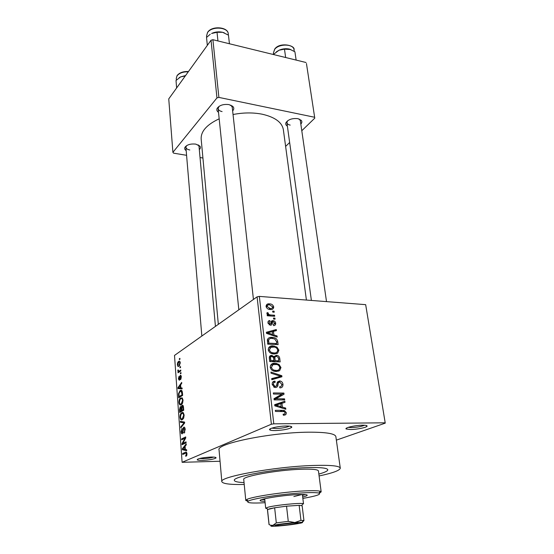 <?xml version="1.0" encoding="UTF-8"?>
<svg xmlns="http://www.w3.org/2000/svg" width="554" height="554" viewBox="0 0 554 554"><rect width="100%" height="100%" fill="white"/><g stroke="black" fill="none" stroke-linecap="round" stroke-linejoin="round"><path stroke-width="0.83" d="M210.652 457.071C214.543 456.995 216.337 457.292 216.018 457.957C214.017 459.169 209.551 459.972 202.619 460.374C199.606 460.457 197.799 460.284 197.189 459.862C197.723 458.56 202.217 457.632 210.652 457.071M199.461 458.518L203.11 458.65C207.515 458.442 211.005 457.923 213.567 457.092M286.328 426.019C290.393 426.026 292.187 426.469 291.716 427.349C288.987 429.101 283.489 430.181 275.22 430.576C272.291 430.603 270.477 430.368 269.77 429.869C267.686 428.581 278.586 426.026 286.328 426.019M271.758 428.159L275.864 428.533C281.931 428.284 286.439 427.487 289.389 426.137M362.683 425.195C365.972 425.195 367.427 425.548 367.039 426.268C366.298 427.598 356.61 429.509 350.543 429.537L346.16 428.983C344.117 427.82 355.46 425.195 362.683 425.195M348.182 427.376L351.222 427.591C356.949 427.349 361.416 426.566 364.608 425.243M186.179 150.619C184.794 149.684 184.371 148.604 184.918 147.364C186.927 144.684 190.555 143.604 195.804 144.116L199.994 146.208C200.742 147.336 200.52 148.472 199.315 149.601M215.437 326.389L199.011 146.277L198.117 144.802M218.511 112.33C216.933 111.229 216.469 109.921 217.12 108.411C219.432 105.218 223.421 103.951 229.093 104.616L233.172 106.763C234.127 108.106 233.947 109.477 232.638 110.876M253.441 299.43L232.223 107.123L230.845 105.135M287.394 126.139C285.899 125.239 285.407 124.103 285.926 122.732C288.232 119.449 292.242 118.099 297.955 118.667L301.286 120.37C302.165 121.527 302.013 122.766 300.822 124.075M326.521 301.618L300.323 120.606L299.188 119.013M319.097 475.962C332.899 473.026 339.962 470.415 340.281 468.144C339.567 465.81 330.309 464.924 312.511 465.492C274.382 466.71 218.608 476.98 221.835 481.641C222.66 483.781 230.125 484.736 244.231 484.494M340.281 468.144L335.863 436.607C335.045 433.56 325.842 432.085 308.246 432.196C270.56 432.432 215.748 443.754 219.052 449.917L221.835 481.641M306.41 300.053L283.35 129.664C282.028 122.289 274.95 117.129 262.132 114.193C252.963 112.414 243.268 112.524 233.04 114.519M219.176 118.819C206.822 124.602 200.811 131.333 201.164 139.026L218.331 324.339M318.848 474.072C324.824 472.43 327.802 470.99 327.795 469.757C327.179 467.895 319.776 467.202 305.579 467.68C275.615 468.677 231.974 476.689 234.37 480.401C234.633 481.606 237.86 482.333 244.051 482.589C237.86 482.333 234.633 481.606 234.37 480.401C231.974 476.689 275.615 468.677 305.579 467.68C319.776 467.202 327.179 467.895 327.795 469.757C327.802 470.99 324.824 472.43 318.848 474.072M179.953 366.935L180.507 366.561L180.576 367.434L180.015 367.808L179.953 366.935L180.542 366.956M179.295 371.041L180.77 370.065L180.833 370.938L177.993 372.807L178.381 371.644L177.806 370.931L177.896 370.003L178.319 369.989L178.7 371.256L180.632 371.076M180.389 372.939L180.95 372.572L181.019 373.451L180.452 373.818L180.389 372.939L180.978 372.953M180.244 375.397C180.819 375.079 181.179 375.584 181.324 376.935L180.562 379.677L180.909 377.136L180.382 376.235L179.357 380.307L178.381 378.867L179.039 376.311L178.783 378.576L179.205 379.483L180.189 375.439L180.846 375.411M180.846 387.911L182.079 387.952L182.148 388.887L178.021 388.61L177.959 387.682L181.677 382.405L181.74 383.34L180.618 384.843L180.846 387.911L180.362 387.897L180.182 385.432L178.388 387.828L180.362 387.897M183.035 400.126L182.591 403.083L181.29 404.752C180.182 405.583 179.406 404.829 178.963 402.488C179.004 400.161 179.503 398.679 180.472 398.042L182.231 397.911L183.035 400.126M184.129 415.036L183.686 418L182.37 419.641C181.255 420.431 180.472 419.641 180.022 417.259C180.05 414.967 180.535 413.506 181.477 412.875L183.319 412.765L184.129 415.036M186.975 453.781L186.795 455.395L185.839 456.392L185.715 455.471L186.49 453.955L186.102 453.075L182.737 454.439L182.675 453.504L185.445 452.258C186.172 451.697 186.684 452.202 186.975 453.781M259.355 296.397L273.787 423.831L271.377 424.219L182.107 462.306L174.503 355.426L257.084 296.847L259.355 296.397L365.668 304.658L385.252 423.138L365.668 304.658M271.377 424.219L257.084 296.847M185.334 449.481L186.622 449.737L186.698 450.721L182.404 449.73L182.335 448.754L186.192 443.879L186.269 444.855L185.098 446.24L185.334 449.481M182.785 443.415L186.047 441.87L186.116 442.805L182.044 444.724L181.975 443.733L184.939 438.262L181.691 439.834L181.629 438.906L185.68 436.933L185.756 437.937L182.785 443.415L184.918 443.366M183.796 427.182C184.537 426.912 185.001 427.667 185.188 429.461L184.039 433.214L184.704 429.613L183.783 428.159L182.342 433.782C181.664 434.045 181.234 433.36 181.061 431.718L182.058 428.346L181.525 431.455L182.411 432.778L182.938 429.073L183.63 427.293L184.35 427.176M180.369 421.338L184.593 422.086L184.655 422.986L180.833 427.792L180.763 426.843L184.157 422.841L180.438 422.293L180.369 421.338M182.134 405.348C182.889 404.939 183.346 405.632 183.512 407.432L183.72 410.244L179.731 412.46L179.531 409.669L180.237 406.705L181.248 407.135L181.982 405.452L182.862 405.348M180.189 390.618C181.29 389.704 182.044 390.425 182.439 392.779L182.633 395.404L178.679 397.758L178.471 393.818L179.925 390.792L181.816 390.639M178.617 361.45C179.413 360.73 179.974 361.194 180.292 362.849L178.997 366.27C178.215 366.949 177.668 366.471 177.363 364.837C177.412 362.995 177.834 361.866 178.617 361.45L179.898 361.492M179.351 358.736L179.905 358.348L179.967 359.221L179.413 359.601L179.351 358.736L179.939 358.757M336.354 440.139L385.252 423.138M272.651 311.092L274.105 311.189L274.223 312.2L272.769 312.103L272.651 311.092M270.74 314.991L274.59 315.24L274.708 316.258L267.27 315.773L267.153 314.755L268.344 314.831L266.876 313.529L267.166 312.588L268.268 312.955L268.219 313.675L269.202 314.7L270.74 314.991L269.334 315.912M273.475 318.051L274.936 318.148L275.054 319.166L273.6 319.069L273.475 318.051M272.983 320.627L273.24 320.655C274.604 320.904 275.414 321.763 275.677 323.238C275.719 324.762 275.019 325.551 273.579 325.6L273.33 324.568L274.604 323.107L273.288 321.659L272.644 321.881L272.353 322.864C272.298 324.353 271.633 325.156 270.359 325.267L267.956 322.823C267.873 321.368 268.489 320.621 269.819 320.572L270.068 321.604L269.022 322.85L270.089 324.228L270.671 323.938L270.954 322.788C271.017 321.327 271.695 320.607 272.983 320.627L271.183 321.77M273.891 334.921L277.062 335.973L277.194 337.061L266.502 333.369L266.37 332.275L276.294 329.54L276.425 330.62L273.468 331.347L273.891 334.921L272.838 335.558M278.891 350.163L277.63 353.113L274.195 354.013L272.596 353.826C270.331 353.452 268.877 352.081 268.24 349.712C268.6 346.866 270.227 345.592 273.122 345.897L276.958 347.102L278.891 350.163L277.672 350.862M280.968 367.524L279.701 370.536L276.245 371.499L274.265 371.249C272.146 370.799 270.802 369.449 270.241 367.198C270.601 364.29 272.243 362.974 275.151 363.251L279.015 364.428L280.968 367.524L279.749 368.168M286.383 412.848L285.843 414.593L283.371 415.265L283.101 414.15C284.237 414.302 284.922 413.852 285.144 412.799L284.202 411.601L275.449 411.449L275.324 410.334L282.554 410.334L284.562 410.597L286.383 412.848M273.787 423.831L384.926 422.813M282.408 407.107L285.677 408.069L285.816 409.233L274.805 405.833L274.673 404.669L284.853 401.2L284.991 402.349L281.958 403.284L282.408 407.107L280.996 407.744M276.121 398.783L284.576 398.852L284.708 399.946L274.126 399.87L273.988 398.693L281.931 394.136L273.454 394.046L273.33 392.945L283.883 393.07L284.022 394.24L274.105 399.739M279.548 380.93L280.317 381.034C281.848 381.512 282.734 382.62 282.976 384.358C283.032 386.692 281.993 387.869 279.867 387.89L279.604 386.803C281.072 386.727 281.792 385.875 281.744 384.241L279.694 382.011C278.544 382.274 277.99 383.16 278.025 384.677C277.893 386.477 277.042 387.419 275.463 387.509L274.583 387.385L272.208 384.358C272.152 382.253 273.08 381.18 274.985 381.145L275.248 382.232C273.988 382.26 273.385 382.966 273.441 384.351L274.902 386.36L276.411 386.096L277.242 382.523L279.548 380.93L277.471 381.983M270.934 372.073L281.813 375.716L281.938 376.762L271.813 379.732L271.689 378.604L280.663 376.277L271.065 373.202L270.934 372.073M276.349 355.301L277.042 355.377C278.655 355.758 279.562 356.838 279.77 358.625L280.158 361.901L269.729 361.554L269.348 358.244C269.209 356.395 269.978 355.453 271.647 355.419L273.967 356.644L276.349 355.301L273.226 357.067M272.062 337.393L273.316 337.524C275.698 337.774 277.166 339.124 277.734 341.583L278.101 344.636L267.734 344.166L267.402 339.581C268.358 337.808 269.909 337.081 272.062 337.393L269.971 338.653M269.493 303.862L269.687 303.883C271.702 303.904 273.053 304.922 273.731 306.951C273.496 308.952 272.333 309.797 270.234 309.492L269.853 309.457C267.928 309.367 266.661 308.349 266.052 306.404C266.28 304.416 267.43 303.571 269.493 303.862L266.259 306.05L267.118 306.154M182.107 462.306L220.042 461.253M306.452 63.53L314.776 118.147L306.452 63.53M285.622 146.408L289.652 142.503M301.785 130.737L314.776 118.147M211.026 40.234L168.748 98.903L172.903 152.343L216.96 97.913L211.026 40.234L212.902 39.708L306.023 62.505M212.902 39.708L218.892 97.407L314.353 117.213M172.903 152.343L173.603 153.167L186.58 155.314M200.036 157.544L202.923 158.022M218.892 97.407L216.96 97.913M186.525 145.695L185.902 147.288C186.123 148.624 187.425 149.518 189.8 149.975M287.561 120.8L286.917 122.669C287.152 123.867 288.246 124.678 290.199 125.1M219.059 106.34L218.124 108.57C218.38 110.045 219.696 111.049 222.078 111.576M284.527 415.161L285.843 414.593M284.195 408.734L285.677 408.069M274.722 405.071L284.853 401.2M281.377 402.806L281.46 403.513M280.788 403.824L281.958 403.284M277.914 405.687L281.127 406.733L280.767 403.658L275.844 405.175L277.914 405.687L276.474 406.352M279.749 407.356L281.127 406.733M274.791 405.66L275.844 405.175M282.263 399.926L284.576 398.852M281.661 394.136L283.883 393.07M280.456 394.981L280.566 395.888L284.022 394.24M280.566 395.888L274.091 399.6M281.751 384.968L282.976 384.358M272.513 382.412L274.985 381.145M272.305 384.926L273.441 384.351M273.96 387.128L275.373 386.422M277.159 382.842L277.63 383.049M278.357 377.461L281.813 375.716M271.779 379.442L277.249 378.029L280.663 376.277M278.468 371.187L279.701 370.536M270.643 365.128L271.792 365.093L275.151 363.251M271.792 365.093L272.166 365.114M277.99 364.982L279.015 364.428M277.561 370.307L277.132 371.471M275.532 371.457L276.252 370.425M271.467 367.226C271.876 368.909 272.866 369.906 274.445 370.217L276.134 370.425C278.295 370.626 279.507 369.65 279.756 367.496C279.306 365.799 278.281 364.795 276.681 364.49L272.935 364.691L271.467 367.226L270.359 367.828M274.493 371.298L276.134 370.425M274.389 363.666L272.554 363.611M269.473 356.658L271.647 355.419M269.313 357.517L269.743 357.732M273.33 357.212L274.431 357.503M270.837 360.529L273.96 360.633L273.496 357.524L271.938 356.485C270.767 356.554 270.324 357.282 270.622 358.673L270.837 360.529L269.687 361.166M272.159 361.637L273.96 360.633M275.179 360.675L278.821 360.799L278.295 357.462L276.481 356.354C275.22 356.395 274.708 357.136 274.929 358.583L275.179 360.675L273.371 361.679M277.007 361.797L278.821 360.799M273.794 359.221L274.929 358.583M276.778 353.597L277.63 353.113M271.405 355.91L270.858 355.91M270.788 355.91L270.11 355.862M268.538 347.877L269.798 347.843L273.122 345.897M275.989 347.663L276.958 347.102M275.553 352.85L275.213 353.985M273.683 353.985L274.285 352.96M269.459 349.761C269.916 351.52 270.989 352.538 272.672 352.794L274.091 352.96C276.238 353.182 277.436 352.233 277.686 350.121C277.18 348.334 276.065 347.316 274.348 347.067L270.913 347.289L269.459 349.761L268.371 350.391M272.575 353.826L274.091 352.96M276.619 342.24L277.734 341.583M272.152 346.465L270.158 346.375M268.835 343.168L276.771 343.535L276.55 341.659L274.736 338.972L272.166 338.432C270.629 338.189 269.459 338.66 268.655 339.831L268.835 343.168L267.7 343.847M275.13 344.498L276.771 343.535M267.485 341.998L268.621 341.312M267.347 340.62L268.655 339.831M275.961 336.638L277.062 335.973M272.319 331.763L276.294 329.54M272.353 332.033L273.468 331.347M269.528 333.383L272.644 334.512L272.305 331.631L267.506 332.802L269.528 333.383L268.455 334.048M271.619 335.135L272.644 334.512M266.557 333.39L267.506 332.802M274.465 324L275.677 323.238M270.92 322.975L272.644 321.881M268.032 321.715L269.819 320.572M268.081 323.446L269.022 322.85M269.106 324.852L270.089 324.228M273.593 319.007L274.936 318.148M271.73 320.884L271.772 321.258L272.776 320.621M271.772 321.258L271.391 321.23M273.17 316.161L274.59 315.24M267.243 315.551L268.344 314.831M266.959 313.813L268.268 312.955M267.326 314.263L268.219 313.675M267.534 315.794L269.202 314.7M272.769 312.068L274.105 311.189M272.436 307.809L273.731 306.951M270.477 309.111L270.49 309.506M267.118 306.507L270.11 308.481C271.578 308.73 272.429 308.19 272.672 306.847L269.68 304.873C268.219 304.617 267.36 305.164 267.118 306.507L266.225 307.11M268.898 309.284L270.11 308.481M186.774 455.443L185.715 455.471M186.989 453.941L186.49 453.955M186.871 453.054L186.102 453.075M184.981 453.435L182.675 453.504M186.116 449.633L182.404 449.73M183.014 448.733L182.335 448.754M183.582 449.052L184.835 449.384L184.641 446.78L182.785 448.975L183.582 449.052M185.327 449.37L184.835 449.384M185.14 446.766L184.641 446.78M184.247 443.685L181.975 443.733M185.59 438.249L184.939 438.262M183.679 438.872L181.629 438.906M184.814 432.3L183.921 432.314M185.195 429.613L184.704 429.613M181.546 431.711L181.061 431.718M183.007 432.847L182.294 432.854M183.132 432.355L182.681 432.355M183.395 429.066L182.938 429.073M181.587 426.836L180.763 426.843M184.648 422.834L184.157 422.841M184.607 422.259L180.438 422.293M180.507 417.259L180.022 417.259M183.187 412.654L181.816 412.654M180.486 417.003C180.839 418.824 181.449 419.399 182.314 418.727L183.658 415.299C183.305 413.513 182.709 412.931 181.871 413.568L180.992 414.447L180.486 417.003M183.312 418.72L182.314 418.727M184.143 415.299L183.658 415.299M182.785 412.46L182.314 412.46M180.008 409.669L179.531 409.669M180.888 406.636L180.348 406.629M181.684 407.135L181.248 407.135M180.126 411.303L181.317 410.646L181.089 408.021L180.479 407.495L180.126 411.303L181.816 411.303M183.007 410.646L181.317 410.646M181.622 408.021L181.089 408.021M181.781 410.382L183.187 409.6L182.924 406.768L182.204 406.248L181.781 410.382L183.478 410.382M183.672 409.6L183.187 409.6M183.45 406.768L182.924 406.768M183.533 407.682L183.042 407.675M179.448 402.495L178.963 402.488M179.42 402.218C179.773 404.005 180.375 404.552 181.234 403.852L182.564 400.41C182.218 398.651 181.629 398.104 180.791 398.762L179.925 399.669L179.42 402.218M182.197 403.852L181.234 403.852M183.049 400.41L182.564 400.41M178.935 393.825L178.471 393.818M179.074 396.595L182.1 394.787L181.241 391.283L180.022 391.664L178.949 393.707L179.074 396.595L180.611 396.609M182.585 394.794L182.1 394.787M182.183 391.29L181.241 391.283M182.467 393.181L181.982 393.181M182.134 388.666L178.021 388.61M178.506 387.689L177.959 387.682M179.891 387.848L178.388 387.828M180.659 385.439L180.182 385.432M181.11 378.839L180.445 378.825M181.338 377.142L180.909 377.136M178.81 378.874L178.381 378.867M179.828 379.497L179.205 379.483M179.918 379.061L179.42 379.054M179.267 371.969L177.931 371.935M179.718 371.672L178.381 371.644M178.367 370.945L177.806 370.931M178.312 370.017L177.896 370.003M180.292 371.298L178.7 371.256M177.799 364.851L177.363 364.837M177.772 364.587L178.99 365.363L179.884 363.105L178.693 362.309L177.772 364.587M179.78 365.425L178.935 365.398M180.306 363.112L179.884 363.105M302.678 497C305.711 496.28 307.235 495.685 307.241 495.207C306.909 494.473 303.1 494.3 295.801 494.694C280.843 495.505 259.099 499.126 260.117 500.574C260.228 501.038 261.848 501.28 264.964 501.301M261.834 499.563L264.798 499.694M302.851 498.413C316.251 496.065 321.597 494.3 318.896 493.102C316.549 492.492 311.085 492.423 302.512 492.894C282.221 493.981 252.077 498.621 248.282 501.148C245.921 502.921 251.53 503.441 265.117 502.713M247.957 501.349L245.789 500.463L246.565 499.639C250.463 496.966 281.965 492.084 303.156 490.983C312.11 490.505 317.802 490.588 320.233 491.246L321.175 491.876L319.263 493.226M321.175 491.876L318.439 470.935C317.92 469.432 311.937 468.885 300.49 469.28C276.612 470.104 241.918 476.454 243.739 479.445L245.789 500.463M302.055 494.487L293.862 496.564M302.484 495.401L305.337 494.604M176.629 87.975L176.013 80.475L180.639 76.888L185.285 75.953M179.094 77.782L180.175 77.124M180.639 76.888L185.583 75.545M296.348 523.523C291.75 524.541 277.748 526.016 275.753 525.684C275.054 525.587 275.435 525.379 276.889 525.06C282.63 523.745 301.217 522.076 297.65 523.184L296.348 523.523M279.95 524.506L293.301 522.99M267.035 508.634L265.698 508.24L268.088 507.208C275.421 505.179 300.088 502.672 303.017 503.648L303.523 503.925L302.373 494.487M276.308 522.893L274.646 507.769L269.659 508.78L267.45 509.701L269.036 524.59L270.581 525.213L272.852 525.379L276.308 522.893L288.274 521.342L294.839 522.54L300.954 520.358L303.952 520.608L302.145 505.754L299.153 505.338L286.536 506.176L274.646 507.769L267.506 509.583L269.092 524.493M300.954 520.358L299.153 505.338L286.536 506.176L288.274 521.342M303.827 520.76L302.2 522.304M278.787 525.981C287.401 525.234 294.562 524.313 300.261 523.211C302.491 522.734 303.093 522.429 302.068 522.29L294.839 522.54C285.871 523.308 278.537 524.257 272.852 525.379L271.252 525.801C269.923 526.397 272.436 526.459 278.787 525.981M229.432 43.752L228.463 35.137L222.611 32.305C218.795 31.453 215.132 31.841 211.614 33.469L217.023 32.277L222.611 32.305L224.301 32.852M217.951 40.941L217.023 32.277M207.328 45.359L206.538 37.457L210.25 34.251M223.407 32.534L224.017 32.748M296.134 60.081L294.915 51.778L289.513 49.112C286.023 48.337 282.526 48.71 279.022 50.227L284.472 49.161L290.829 49.535M285.656 57.519L284.472 49.161M274.071 54.68L273.981 53.994L279.022 50.227L276.294 51.917M273.891 54.548L273.981 53.994M280.054 411.449L282.554 410.334M276.758 385.307L278.025 384.677M275.663 378.417L279.064 376.658M278.641 359.248L279.77 358.625M269.473 359.317L270.622 358.673M270.671 323.924L272.353 322.864M186.435 452.23L185.445 452.258M183.277 430.77L182.848 430.77M184.226 423.533L183.54 423.533M184.641 422.764L183.485 422.778M181.677 408.949L181.193 408.949M178.977 395.272L178.499 395.265M180.022 377.953L179.51 377.946M188.263 71.826C183.125 71.681 179.392 73.01 177.058 75.801L176.262 78.446L176.394 80.081M207.736 32.146C212.106 25.449 228.172 26.938 228.255 33.829C228.075 27.008 211.642 25.962 207.549 32.582L206.545 36.017L207.563 32.388M274.902 48.821C280.109 41.792 295.538 45.449 294.036 49.77C293.696 43.842 279.098 43.434 274.701 49.278L273.385 53.073L274.715 49.036M215.25 457.299L216.018 457.957M290.428 426.282L291.716 427.349M365.91 425.389L367.039 426.268M198.651 145.349L199.994 146.208M231.724 105.939L233.172 106.763M299.866 119.609L301.286 120.37M287.083 121.575L285.926 122.732M218.366 107.31L217.12 108.411M186.096 146.318L184.918 147.364M284.562 410.597L282.63 411.449M274.902 386.36L273.683 386.969M280.317 381.034L277.215 382.606M276.771 363.452L275.193 364.31M274.445 370.217L273.184 370.889M272.166 355.481L269.355 357.074M277.042 355.377L273.69 357.268M274.355 346.035L272.81 346.936M272.672 352.794L271.446 353.5M273.316 337.524L271.834 338.418M270.006 324.215L269.057 324.817M273.24 320.655L271.121 321.999M270.352 314.956L268.932 315.884M269.687 303.883L267.859 305.122M267.575 305.309L266.46 306.064M269.819 308.453L268.669 309.222M186.061 455.25L186.857 455.222M183.976 432.272L184.835 432.259M182.411 432.778L183.035 432.764M183.63 427.293L184.503 427.286M181.477 412.875L183.422 412.875M182.598 418.54L183.429 418.533M180.237 406.705L180.978 406.712M181.982 405.452L182.986 405.452M180.472 398.042L182.377 398.063M181.463 403.693L182.294 403.7M179.925 390.792L181.961 390.819M180.189 375.439L180.888 375.453M178.99 365.363L179.801 365.384M346.977 427.854L346.16 428.983M270.781 428.547L269.77 429.869M197.84 459.058L197.189 459.862M318.896 493.102L320.233 491.246M248.282 501.148L246.565 499.639M188.471 71.535C183.422 71.3 179.676 72.574 177.245 75.379M176.262 78.446L177.072 75.614M201.843 336.029L185.902 147.288M218.124 108.57L238.836 309.797M232.078 105.772L232.119 106.16M311.39 300.441L286.917 122.669M276.065 525.261L275.753 525.684M301.674 505.504L303.017 503.648M265.698 508.24L264.701 498.773M267.859 509.355L266.135 507.852M297.256 522.844L297.65 523.184M302.068 522.29L303.412 520.414M271.252 525.801L270.581 525.213M206.545 36.017L206.67 37.312M228.255 33.829L228.393 35.096M273.385 53.073L273.586 54.562M294.036 49.77L294.271 51.342"/></g></svg>
